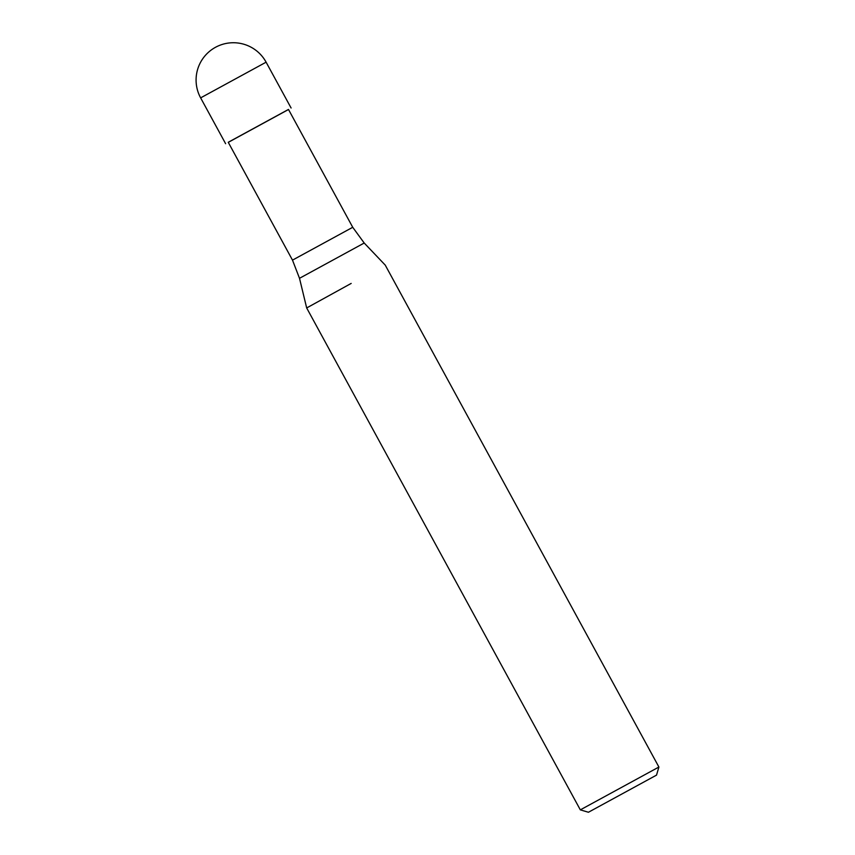 <?xml version="1.0" encoding="UTF-8"?>
<svg xmlns="http://www.w3.org/2000/svg" width="855" height="855" viewBox="0 0 855 855"><rect width="100%" height="100%" fill="white"/><g stroke="black" fill="none" stroke-linecap="round" stroke-linejoin="round"><path stroke-width="0.64" stroke-dasharray="4.28 3.21" d="M288.477 109.44L228.242 142.283M306.678 307.95L351.181 283.422M658.906 767.031L580.331 809.867M288.52 109.504L228.285 142.347M352.73 227.291L292.496 260.134M364.209 243.023L299.507 278.303M266.108 62.18L200.636 97.876"/><path stroke-width="1.28" d="M364.209 243.023L299.507 278.303L292.496 260.134L228.242 142.283L288.477 109.44L352.73 227.291L364.209 243.023L385.242 265.114L658.906 767.031L580.331 809.867L588.432 812.25L656.522 775.122L588.432 812.25M351.181 283.422L306.678 307.95L580.331 809.867M228.285 142.347L288.52 109.504M292.496 260.134L352.73 227.291M200.636 97.876L266.108 62.18A37.289 37.289 0 0 0 215.546 47.271A37.289 37.289 0 0 0 200.636 97.876L225.624 143.704M656.522 775.122L658.906 767.031M299.507 278.303L306.678 307.95M291.095 108.008L266.108 62.18"/></g></svg>
